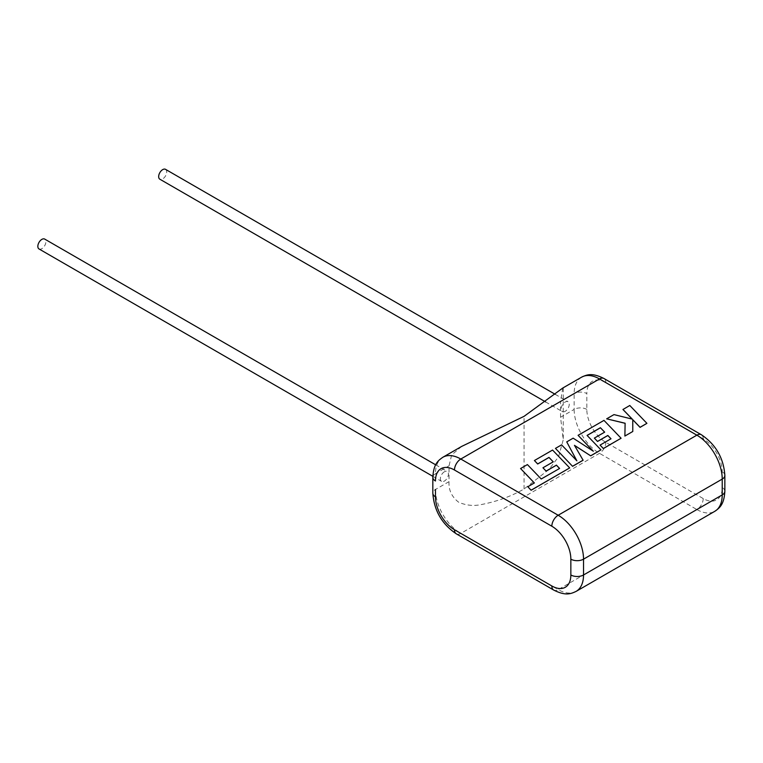 <?xml version="1.0" encoding="UTF-8"?>
<svg xmlns="http://www.w3.org/2000/svg" width="763" height="763" viewBox="0 0 763 763"><rect width="100%" height="100%" fill="white"/><g stroke="black" fill="none" stroke-linecap="round" stroke-linejoin="round"><path stroke-width="0.57" stroke-dasharray="3.81 2.86" d="M39.018 248.957A5.694 3.29 120 0 0 41.87 248.671A5.694 3.29 120 0 0 45.589 243.655A5.694 3.29 120 0 0 44.712 239.096M444.39 471.772A5.694 3.29 120 0 0 440.671 476.789A5.694 3.29 120 0 0 441.548 481.348A5.694 3.29 120 0 0 444.39 481.062A5.694 3.29 120 0 0 448.11 476.045A5.694 3.29 120 0 0 447.232 471.486A5.694 3.29 120 0 0 444.39 471.772M165.533 169.338A5.694 3.29 -60 0 1 166.41 173.897A5.694 3.29 -60 0 1 162.691 178.914A5.694 3.29 -60 0 1 159.839 179.2M565.211 411.314A5.694 3.29 -60 0 1 562.36 411.591A5.694 3.29 -60 0 1 561.492 407.032A5.694 3.29 -60 0 1 565.211 402.015A5.694 3.29 -60 0 1 568.053 401.729A5.694 3.29 -60 0 1 568.931 406.298A5.694 3.29 -60 0 1 565.211 411.314M581.578 377.18A35.861 20.706 -120 0 0 574.148 393.594L574.148 409.407L560.547 417.256L563.247 439.765L558.554 456.789L549.045 469.35L524.067 488.997C511.324 496.255 497.295 501.405 481.978 504.419C474.071 506.25 466.317 505.526 458.716 502.264C451.725 496.866 448.501 489.989 449.045 481.634L449.045 465.821L451.677 454.939L461.663 446.412M562.789 388.024L560.547 401.443L574.148 393.594A8.965 5.179 0 0 1 586.823 393.594A26.896 15.527 60 0 1 605.841 382.616L703.209 438.83A26.896 15.527 60 0 1 722.227 471.772L722.227 487.576A26.896 15.527 60 0 1 703.209 498.554L605.841 442.349A26.896 15.527 60 0 1 586.823 409.407L586.823 393.594M560.547 417.256L560.547 401.443M524.067 488.997L524.067 416.34M646.91 423.408L629.78 405.554L622.951 409.493M632.165 419.087L613.967 414.681L606.661 418.897M625.116 423.236L624.878 436.131M632.785 431.562L632.756 419.679M559.603 468.453L541.225 479.069L527.405 464.657L520.566 468.606M534.338 482.969L527.805 486.813M569.684 467.996L552.565 450.132L534.415 460.614M553.223 461.853L542.951 467.853M583.123 460.242L574.539 445.458M600.948 449.951L587.129 435.454M604.63 432.173L594.358 438.181M610.972 438.801L600.071 445.172M621.092 438.315L603.981 420.451L578.087 435.396M593.156 451.095L573.147 438.248L566.737 441.949M576.799 460.747L561.568 444.934L555.454 448.463M449.045 481.634L435.454 489.484A8.965 5.179 0 0 0 432.831 493.146M435.454 480.995L435.454 473.67L449.045 465.821M586.823 409.407A8.965 5.179 0 0 0 574.148 409.407A35.861 20.706 -120 0 0 599.499 453.327L696.867 509.541L558.173 589.608L460.804 533.404L599.499 453.327A8.965 5.179 120 0 0 605.841 442.349M456.322 533.842A8.965 5.179 -60 0 0 460.804 533.404A35.861 20.706 60 0 1 435.454 489.484M432.831 477.333A8.965 5.179 0 0 1 435.454 473.67A35.861 20.706 60 0 1 442.874 457.256M576.103 591.392A35.861 20.706 60 0 1 558.173 589.608A8.965 5.179 -60 0 1 553.69 590.057M703.209 498.554A8.965 5.179 120 0 1 696.867 509.541A35.861 20.706 -120 0 0 714.797 511.315M605.841 382.616A8.965 5.179 120 0 0 603.981 378.515M724.85 491.238A8.965 5.179 0 0 0 722.227 487.576M703.209 438.83A8.965 5.179 120 0 0 701.35 434.729M724.85 475.425A8.965 5.179 0 0 0 722.227 471.772M432.84 476.322L441.548 481.348M545.574 401.901L562.36 411.591M555.187 394.309L568.053 401.729M435.683 464.82L447.232 471.486M563.256 388.09L563.256 439.765"/><path stroke-width="1.14" d="M435.683 464.82L44.712 239.096A5.694 3.29 120 0 0 41.87 239.372A5.694 3.29 120 0 0 38.15 244.389A5.694 3.29 120 0 0 39.018 248.957L432.84 476.322M545.574 401.901L159.839 179.2A5.694 3.29 -60 0 1 158.971 174.641A5.694 3.29 -60 0 1 162.691 169.624A5.694 3.29 -60 0 1 165.533 169.338L555.187 394.309M435.454 489.484L435.454 496.799A26.896 15.527 -120 0 0 454.471 529.741L551.83 585.955A26.896 15.527 -120 0 0 570.848 574.978L570.848 559.165A26.896 15.527 -120 0 0 551.83 526.222L454.471 470.008A8.965 5.179 -60 0 1 460.804 459.03A35.861 20.706 60 0 0 442.874 457.256L461.663 446.412L524.067 416.34L562.789 388.024L581.578 377.18C587.214 374.538 592.202 372.611 603.981 378.515A8.965 5.179 120 0 0 599.499 378.953L460.804 459.03L558.173 515.244L696.867 435.168L599.499 378.953A35.861 20.706 -120 0 0 581.578 377.18M622.951 409.426L632.26 419.116L613.967 414.605L606.661 418.83L625.116 423.236L624.878 436.054L632.785 431.486L632.756 419.679L640.062 427.29L646.91 423.341L629.78 405.477L622.951 409.493L632.165 419.087M646.91 423.341L640.062 427.366L632.756 419.745M606.661 418.83L625.116 423.312M624.878 436.054L632.785 431.486M520.566 468.53L534.377 482.95L527.805 486.746L531.105 490.189L569.684 467.919L552.565 450.056L534.415 460.537L537.686 463.933L548.998 457.399L553.261 461.825L542.951 467.786L546.127 471.076L556.437 465.125L559.603 468.453L541.225 478.992L527.405 464.581L520.566 468.53L534.338 482.969M527.805 486.746L531.105 490.266L569.684 467.919M534.415 460.537L537.686 463.999L548.998 457.466L553.223 461.853M542.951 467.786L546.127 471.152L556.437 465.201L559.565 468.482M600.405 427.719L604.668 432.154L594.358 438.105L597.534 441.405L607.844 435.444L611.01 438.782L600.071 445.096L603.342 448.491L621.092 438.239L603.981 420.375L578.087 435.32L593.337 451.219L573.147 438.172L566.737 441.872L576.885 460.833L561.568 444.858L555.454 448.386L572.584 466.327L583.123 460.242L574.463 445.334L590.715 455.854L600.948 449.874L587.081 435.406L600.405 427.719L604.63 432.173M572.584 466.25L583.123 460.165M574.539 445.458L590.715 455.854M590.715 455.778L600.948 449.874M587.129 435.454L600.405 427.795M594.358 438.105L597.534 441.472L607.844 435.52L610.972 438.801M600.071 445.096L603.342 448.568L621.092 438.239M578.087 435.32L593.156 451.095M566.737 441.872L576.799 460.747M555.454 448.386L572.584 466.327M454.471 470.008A26.896 15.527 -120 0 0 435.454 480.995A8.965 5.179 0 0 1 432.831 477.333L432.831 493.146A8.965 5.179 0 0 0 435.454 496.799M701.35 434.729C715.799 444.476 723.629 458.048 724.85 475.425A8.965 5.179 0 0 1 722.227 479.088L583.533 559.165L583.533 574.978L722.227 494.901L722.227 479.088A35.861 20.706 -120 0 0 696.867 435.168A8.965 5.179 120 0 1 701.35 434.729L603.981 378.515M570.848 574.978A8.965 5.179 0 0 0 583.533 574.978A35.861 20.706 60 0 1 576.103 591.392L714.797 511.315A35.861 20.706 -120 0 0 722.227 494.901A8.965 5.179 0 0 0 724.85 491.238C724.097 504.267 719.948 507.748 714.797 511.315M551.83 526.222A8.965 5.179 -60 0 1 558.173 515.244A35.861 20.706 60 0 1 583.533 559.165A8.965 5.179 0 0 1 570.848 559.165M576.103 591.392C570.438 594.072 565.345 595.922 553.69 590.057A8.965 5.179 -60 0 1 551.83 585.955M553.69 590.057L456.322 533.842A8.965 5.179 -60 0 1 454.471 529.741M456.322 533.842C441.882 524.095 434.052 510.523 432.831 493.146M442.874 457.256C437.762 460.814 433.603 464.171 432.831 477.333M724.85 475.425L724.85 491.238"/></g></svg>
